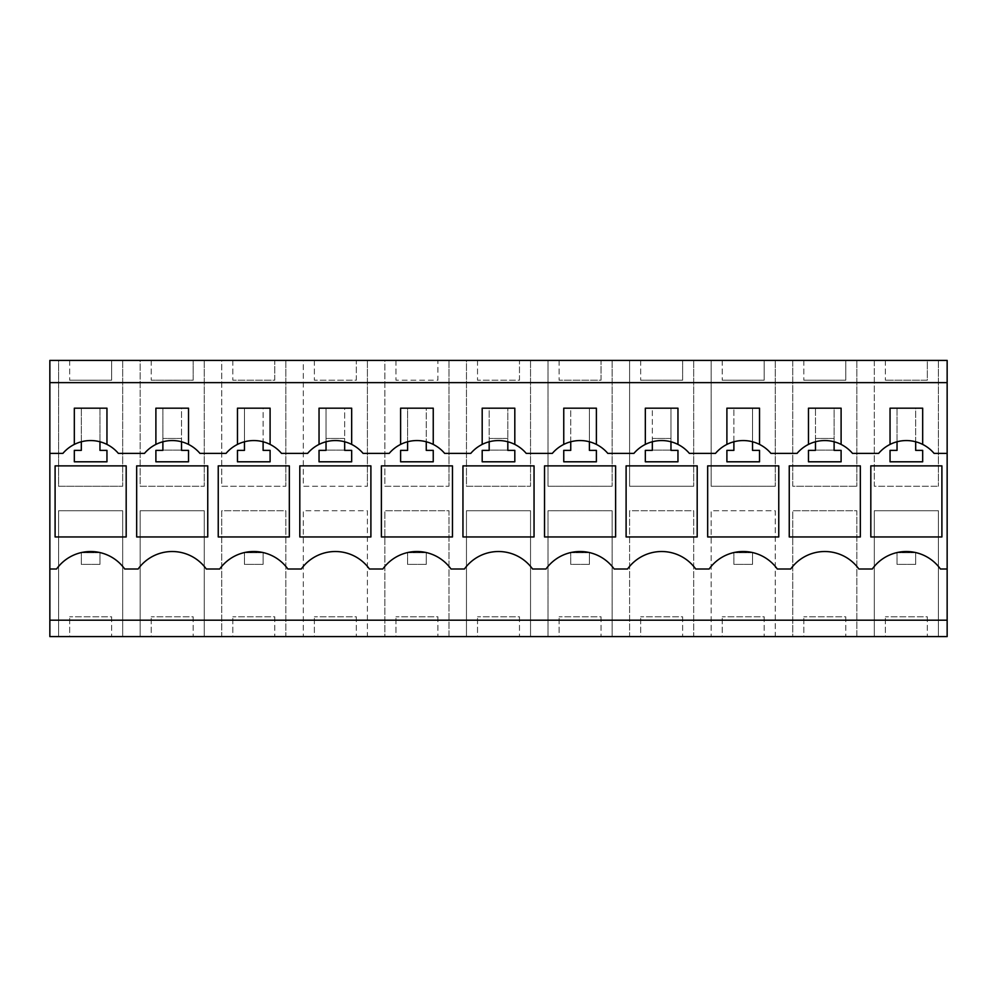 <?xml version="1.0" encoding="UTF-8"?>
<svg xmlns="http://www.w3.org/2000/svg" width="997" height="997" viewBox="0 0 997 997"><rect width="100%" height="100%" fill="white"/><g stroke="black" fill="none" stroke-linecap="round" stroke-linejoin="round"><path stroke-width="0.75" stroke-dasharray="4.99 3.74" d="M49.85 360.403L49.85 636.597L58.586 636.597L58.586 510.738L122.681 510.738L122.681 636.597L140.166 636.597L140.166 510.738L204.26 510.738L204.26 636.597L221.733 636.597L221.733 510.738L285.827 510.738L285.827 636.597L303.312 636.597L303.312 510.738L367.407 510.738L367.407 636.597L384.879 636.597L384.879 510.738L448.974 510.738L448.974 636.597L466.459 636.597L466.459 510.738L530.541 510.738L530.541 636.597L548.026 636.597L548.026 510.738L612.121 510.738L612.121 636.597L629.593 636.597L629.593 510.738L693.688 510.738L693.688 636.597L711.173 636.597L711.173 510.738L775.267 510.738L775.267 636.597L792.74 636.597L792.74 510.738L856.834 510.738L856.834 636.597L874.319 636.597L874.319 510.738L938.414 510.738L938.414 636.597L947.15 636.597L947.15 360.403L927.335 360.403L927.335 380.218L885.386 380.218L927.335 380.218L927.335 360.403L874.319 360.403L874.319 486.262L938.414 486.262L874.319 486.262L874.319 360.403L845.768 360.403L845.768 380.218L803.819 380.218L845.768 380.218L845.768 360.403L792.74 360.403L792.74 486.262L856.834 486.262L792.74 486.262L792.74 360.403L764.188 360.403L764.188 380.218L722.239 380.218L764.188 380.218L764.188 360.403L711.173 360.403L711.173 486.262L775.267 486.262L711.173 486.262L711.173 360.403L682.621 360.403L682.621 380.218L640.672 380.218L682.621 380.218L682.621 360.403L629.593 360.403L629.593 486.262L693.688 486.262L629.593 486.262L629.593 360.403L601.054 360.403L601.054 380.218L559.093 380.218L601.054 380.218L601.054 360.403L548.026 360.403L548.026 486.262L612.121 486.262L548.026 486.262L548.026 360.403L519.474 360.403L519.474 380.218L477.526 380.218L519.474 380.218L519.474 360.403L466.459 360.403L466.459 486.262L530.541 486.262L466.459 486.262L466.459 360.403L437.907 360.403L437.907 380.218L395.946 380.218L437.907 380.218L437.907 360.403L384.879 360.403L384.879 486.262L448.974 486.262L384.879 486.262L384.879 360.403L356.328 360.403L356.328 380.218L314.379 380.218L356.328 380.218L356.328 360.403L303.312 360.403L303.312 486.262L367.407 486.262L303.312 486.262L303.312 360.403L274.761 360.403L274.761 380.218L232.812 380.218L274.761 380.218L274.761 360.403L221.733 360.403L221.733 486.262L285.827 486.262L221.733 486.262L221.733 360.403L193.181 360.403L193.181 380.218L151.232 380.218L193.181 380.218L193.181 360.403L140.166 360.403L140.166 486.262L204.26 486.262L140.166 486.262L140.166 360.403L111.614 360.403L111.614 380.218L69.665 380.218L111.614 380.218L111.614 360.403L58.586 360.403L58.586 486.262L122.681 486.262L58.586 486.262L58.586 360.403L49.85 360.403M947.15 453.373L934.089 453.373A36.391 36.391 0 0 0 915.682 441.771L915.682 408.184L897.038 408.184L897.038 441.771A36.391 36.391 0 0 0 878.644 453.373L852.51 453.373A36.391 36.391 0 0 0 834.115 441.771L834.115 408.184L815.471 408.184L815.471 441.771A36.391 36.391 0 0 0 797.064 453.373L770.943 453.373A36.391 36.391 0 0 0 752.536 441.771L752.536 408.184L733.892 408.184L733.892 441.771A36.391 36.391 0 0 0 715.497 453.373L689.363 453.373A36.391 36.391 0 0 0 670.969 441.771L670.969 408.184L652.325 408.184L652.325 441.771A36.391 36.391 0 0 0 633.918 453.373L607.796 453.373A36.391 36.391 0 0 0 589.401 441.771L589.401 408.184L570.745 408.184L570.745 441.771A36.391 36.391 0 0 0 552.35 453.373L526.217 453.373A36.391 36.391 0 0 0 507.822 441.771L507.822 408.184L489.178 408.184L489.178 441.771A36.391 36.391 0 0 0 470.783 453.373L444.65 453.373A36.391 36.391 0 0 0 426.255 441.771L426.255 408.184L407.599 408.184L407.599 441.771A36.391 36.391 0 0 0 389.204 453.373L363.082 453.373A36.391 36.391 0 0 0 344.675 441.771L344.675 408.184L326.031 408.184L326.031 441.771A36.391 36.391 0 0 0 307.637 453.373L281.503 453.373A36.391 36.391 0 0 0 263.108 441.771L263.108 408.184L244.464 408.184L244.464 441.771A36.391 36.391 0 0 0 226.057 453.373L199.936 453.373A36.391 36.391 0 0 0 181.529 441.771L181.529 408.184L162.885 408.184L162.885 441.771A36.391 36.391 0 0 0 144.49 453.373L118.356 453.373A36.391 36.391 0 0 0 99.962 441.771L99.962 408.184L106.953 408.184L106.953 444.413A36.391 36.391 0 0 0 99.962 441.771L99.962 408.184L81.318 408.184L81.318 441.771A36.391 36.391 0 0 0 62.911 453.373L49.85 453.373M49.85 382.636L947.15 382.636M122.681 360.403L122.681 486.262L122.681 360.403M204.26 360.403L204.26 486.262L204.26 360.403M285.827 360.403L285.827 486.262L285.827 360.403M367.407 360.403L367.407 486.262L367.407 360.403M448.974 360.403L448.974 486.262L448.974 360.403M530.541 360.403L530.541 486.262L530.541 360.403M612.121 360.403L612.121 486.262L612.121 360.403M693.688 360.403L693.688 486.262L693.688 360.403M775.267 360.403L775.267 486.262L775.267 360.403M856.834 360.403L856.834 486.262L856.834 360.403M938.414 360.403L938.414 486.262L938.414 360.403M69.665 636.597L58.586 636.597L58.586 510.738L122.681 510.738L122.681 636.597L69.665 636.597L69.665 616.782L69.665 636.597M151.232 636.597L140.166 636.597L140.166 510.738L204.26 510.738L204.26 636.597L151.232 636.597L151.232 616.782L151.232 636.597M232.812 636.597L221.733 636.597L221.733 510.738L285.827 510.738L285.827 636.597L232.812 636.597L232.812 616.782L232.812 636.597M314.379 636.597L303.312 636.597L303.312 510.738L367.407 510.738L367.407 636.597L314.379 636.597L314.379 616.782L314.379 636.597M395.946 636.597L384.879 636.597L384.879 510.738L448.974 510.738L448.974 636.597L395.946 636.597L395.946 616.782L395.946 636.597M477.526 636.597L466.459 636.597L466.459 510.738L530.541 510.738L530.541 636.597L477.526 636.597L477.526 616.782L477.526 636.597M559.093 636.597L548.026 636.597L548.026 510.738L612.121 510.738L612.121 636.597L559.093 636.597L559.093 616.782L559.093 636.597M640.672 636.597L629.593 636.597L629.593 510.738L693.688 510.738L693.688 636.597L640.672 636.597L640.672 616.782L640.672 636.597M722.239 636.597L711.173 636.597L711.173 510.738L775.267 510.738L775.267 636.597L722.239 636.597L722.239 616.782L722.239 636.597M803.819 636.597L792.74 636.597L792.74 510.738L856.834 510.738L856.834 636.597L803.819 636.597L803.819 616.782L803.819 636.597M885.386 636.597L874.319 636.597L874.319 510.738L938.414 510.738L938.414 636.597L885.386 636.597L885.386 616.782L885.386 636.597M49.85 620.196L947.15 620.196M49.85 569L56.567 569A41.949 41.949 0 0 1 124.712 569L138.134 569A41.949 41.949 0 0 1 206.279 569L219.701 569A41.949 41.949 0 0 1 287.859 569L301.281 569A41.949 41.949 0 0 1 369.426 569L382.848 569A41.949 41.949 0 0 1 451.005 569L464.428 569A41.949 41.949 0 0 1 532.572 569L545.995 569A41.949 41.949 0 0 1 614.152 569L627.574 569A41.949 41.949 0 0 1 695.719 569L709.141 569A41.949 41.949 0 0 1 777.299 569L790.721 569A41.949 41.949 0 0 1 858.866 569L872.288 569A41.949 41.949 0 0 1 940.433 569L947.15 569M106.953 444.413A36.391 36.391 0 0 0 74.326 444.413A36.391 36.391 0 0 1 81.318 441.771L81.318 450.37L74.326 450.37L74.326 461.798L106.953 461.798L106.953 450.37L99.962 450.37L99.962 441.771M74.326 444.413L74.326 408.184L81.318 408.184L81.318 441.771M69.665 360.403L69.665 380.218L69.665 360.403M111.614 616.782L111.614 636.597L111.614 616.782L69.665 616.782L111.614 616.782M126.183 536.959L126.183 465.873L55.097 465.873L55.097 536.959L126.183 536.959M922.674 444.413A36.391 36.391 0 0 0 915.682 441.771L915.682 450.37L922.674 450.37L922.674 461.798L890.047 461.798L890.047 450.37L897.038 450.37L897.038 441.771A36.391 36.391 0 0 0 890.047 444.413A36.391 36.391 0 0 1 922.674 444.413L922.674 408.184L915.682 408.184L915.682 441.771M941.903 465.873L870.817 465.873L870.817 536.959L941.903 536.959L941.903 465.873M897.038 441.771L897.038 408.184L890.047 408.184L890.047 444.413M927.335 616.782L927.335 636.597L927.335 616.782L885.386 616.782L927.335 616.782M885.386 360.403L885.386 380.218L885.386 360.403M188.52 444.413A36.391 36.391 0 0 0 181.529 441.771L181.529 450.37L188.52 450.37L188.52 461.798L155.893 461.798L155.893 450.37L162.885 450.37L162.885 441.771A36.391 36.391 0 0 0 155.893 444.413A36.391 36.391 0 0 1 188.52 444.413L188.52 408.184L181.529 408.184L181.529 441.771M207.75 465.873L136.664 465.873L136.664 536.959L207.75 536.959L207.75 465.873M162.885 441.771L162.885 408.184L155.893 408.184L155.893 444.413M193.181 616.782L193.181 636.597L193.181 616.782L151.232 616.782L193.181 616.782M151.232 360.403L151.232 380.218L151.232 360.403M270.1 444.413A36.391 36.391 0 0 0 263.108 441.771L263.108 450.37L270.1 450.37L270.1 461.798L237.473 461.798L237.473 450.37L244.464 450.37L244.464 441.771A36.391 36.391 0 0 0 237.473 444.413A36.391 36.391 0 0 1 270.1 444.413L270.1 408.184L263.108 408.184L263.108 441.771M289.329 465.873L218.243 465.873L218.243 536.959L289.329 536.959L289.329 465.873M244.464 441.771L244.464 408.184L237.473 408.184L237.473 444.413M274.761 616.782L274.761 636.597L274.761 616.782L232.812 616.782L274.761 616.782M232.812 360.403L232.812 380.218L232.812 360.403M351.667 444.413A36.391 36.391 0 0 0 344.675 441.771L344.675 450.37L351.667 450.37L351.667 461.798L319.04 461.798L319.04 450.37L326.031 450.37L326.031 441.771A36.391 36.391 0 0 0 319.04 444.413A36.391 36.391 0 0 1 351.667 444.413L351.667 408.184L344.675 408.184L344.675 441.771M370.896 465.873L299.81 465.873L299.81 536.959L370.896 536.959L370.896 465.873M326.031 441.771L326.031 408.184L319.04 408.184L319.04 444.413M356.328 616.782L356.328 636.597L356.328 616.782L314.379 616.782L356.328 616.782M314.379 360.403L314.379 380.218L314.379 360.403M433.246 444.413A36.391 36.391 0 0 0 426.255 441.771L426.255 450.37L433.246 450.37L433.246 461.798L400.607 461.798L400.607 450.37L407.599 450.37L407.599 441.771A36.391 36.391 0 0 0 400.607 444.413A36.391 36.391 0 0 1 433.246 444.413L433.246 408.184L426.255 408.184L426.255 441.771M452.464 465.873L381.39 465.873L381.39 536.959L452.464 536.959L452.464 465.873M407.599 441.771L407.599 408.184L400.607 408.184L400.607 444.413M437.907 616.782L437.907 636.597L437.907 616.782L395.946 616.782L437.907 616.782M395.946 360.403L395.946 380.218L395.946 360.403M514.813 444.413A36.391 36.391 0 0 0 507.822 441.771L507.822 450.37L514.813 450.37L514.813 461.798L482.187 461.798L482.187 450.37L489.178 450.37L489.178 441.771A36.391 36.391 0 0 0 482.187 444.413A36.391 36.391 0 0 1 514.813 444.413L514.813 408.184L507.822 408.184L507.822 441.771M534.043 465.873L462.957 465.873L462.957 536.959L534.043 536.959L534.043 465.873M489.178 441.771L489.178 408.184L482.187 408.184L482.187 444.413M519.474 616.782L519.474 636.597L519.474 616.782L477.526 616.782L519.474 616.782M477.526 360.403L477.526 380.218L477.526 360.403M596.393 444.413A36.391 36.391 0 0 0 589.401 441.771L589.401 450.37L596.393 450.37L596.393 461.798L563.754 461.798L563.754 450.37L570.745 450.37L570.745 441.771A36.391 36.391 0 0 0 563.754 444.413A36.391 36.391 0 0 1 596.393 444.413L596.393 408.184L589.401 408.184L589.401 441.771M615.61 465.873L544.536 465.873L544.536 536.959L615.61 536.959L615.61 465.873M570.745 441.771L570.745 408.184L563.754 408.184L563.754 444.413M601.054 616.782L601.054 636.597L601.054 616.782L559.093 616.782L601.054 616.782M559.093 360.403L559.093 380.218L559.093 360.403M677.96 444.413A36.391 36.391 0 0 0 670.969 441.771L670.969 450.37L677.96 450.37L677.96 461.798L645.333 461.798L645.333 450.37L652.325 450.37L652.325 441.771A36.391 36.391 0 0 0 645.333 444.413A36.391 36.391 0 0 1 677.96 444.413L677.96 408.184L670.969 408.184L670.969 441.771M697.19 465.873L626.104 465.873L626.104 536.959L697.19 536.959L697.19 465.873M652.325 441.771L652.325 408.184L645.333 408.184L645.333 444.413M682.621 616.782L682.621 636.597L682.621 616.782L640.672 616.782L682.621 616.782M640.672 360.403L640.672 380.218L640.672 360.403M759.527 444.413A36.391 36.391 0 0 0 752.536 441.771L752.536 450.37L759.527 450.37L759.527 461.798L726.9 461.798L726.9 450.37L733.892 450.37L733.892 441.771A36.391 36.391 0 0 0 726.9 444.413A36.391 36.391 0 0 1 759.527 444.413L759.527 408.184L752.536 408.184L752.536 441.771M778.757 465.873L707.671 465.873L707.671 536.959L778.757 536.959L778.757 465.873M733.892 441.771L733.892 408.184L726.9 408.184L726.9 444.413M764.188 616.782L764.188 636.597L764.188 616.782L722.239 616.782L764.188 616.782M722.239 360.403L722.239 380.218L722.239 360.403M841.107 444.413A36.391 36.391 0 0 0 834.115 441.771L834.115 450.37L841.107 450.37L841.107 461.798L808.48 461.798L808.48 450.37L815.471 450.37L815.471 441.771A36.391 36.391 0 0 0 808.48 444.413A36.391 36.391 0 0 1 841.107 444.413L841.107 408.184L834.115 408.184L834.115 441.771M860.336 465.873L789.25 465.873L789.25 536.959L860.336 536.959L860.336 465.873M815.471 441.771L815.471 408.184L808.48 408.184L808.48 444.413M845.768 616.782L845.768 636.597L845.768 616.782L803.819 616.782L845.768 616.782M803.819 360.403L803.819 380.218L803.819 360.403M99.962 552.724L81.318 552.724L81.318 564.377L99.962 564.377L81.318 564.377L81.318 552.724L99.962 552.724L99.962 564.377L99.962 552.724M263.108 552.724L244.464 552.724L244.464 564.377L263.108 564.377L244.464 564.377L244.464 552.724L263.108 552.724L263.108 564.377L263.108 552.724M426.255 552.724L407.599 552.724L407.599 564.377L426.255 564.377L407.599 564.377L407.599 552.724L426.255 552.724L426.255 564.377L426.255 552.724M589.401 552.724L570.745 552.724L570.745 564.377L589.401 564.377L570.745 564.377L570.745 552.724L589.401 552.724L589.401 564.377L589.401 552.724M752.536 552.724L733.892 552.724L733.892 564.377L752.536 564.377L733.892 564.377L733.892 552.724L752.536 552.724L752.536 564.377L752.536 552.724M915.682 552.724L897.038 552.724L897.038 564.377L915.682 564.377L897.038 564.377L897.038 552.724L915.682 552.724L915.682 564.377L915.682 552.724M181.529 438.456L162.885 438.456L162.885 450.108L181.529 450.108L162.885 450.108L162.885 438.456L181.529 438.456L181.529 450.108L181.529 438.456M344.675 438.456L326.031 438.456L326.031 450.108L344.675 450.108L326.031 450.108L326.031 438.456L344.675 438.456L344.675 450.108L344.675 438.456M507.822 438.456L489.178 438.456L489.178 450.108L507.822 450.108L489.178 450.108L489.178 438.456L507.822 438.456L507.822 450.108L507.822 438.456M670.969 438.456L652.325 438.456L652.325 450.108L670.969 450.108L652.325 450.108L652.325 438.456L670.969 438.456L670.969 450.108L670.969 438.456M834.115 438.456L815.471 438.456L815.471 450.108L834.115 450.108L815.471 450.108L815.471 438.456L834.115 438.456L834.115 450.108L834.115 438.456"/><path stroke-width="1.5" d="M49.85 382.636L947.15 382.636L947.15 360.403L49.85 360.403L49.85 636.597L947.15 636.597L947.15 620.196L49.85 620.196M947.15 382.636L947.15 620.196M49.85 569L56.567 569A41.949 41.949 0 0 1 124.712 569L138.134 569A41.949 41.949 0 0 1 206.279 569L219.701 569A41.949 41.949 0 0 1 287.859 569L301.281 569A41.949 41.949 0 0 1 369.426 569L382.848 569A41.949 41.949 0 0 1 451.005 569L464.428 569A41.949 41.949 0 0 1 532.572 569L545.995 569A41.949 41.949 0 0 1 614.152 569L627.574 569A41.949 41.949 0 0 1 695.719 569L709.141 569A41.949 41.949 0 0 1 777.299 569L790.721 569A41.949 41.949 0 0 1 858.866 569L872.288 569A41.949 41.949 0 0 1 940.433 569L947.15 569M49.85 453.373L62.911 453.373A36.391 36.391 0 0 1 81.318 441.771L81.318 450.37L74.326 450.37L74.326 461.798L106.953 461.798L106.953 450.37L99.962 450.37L99.962 441.771A36.391 36.391 0 0 1 118.356 453.373L144.49 453.373A36.391 36.391 0 0 1 162.885 441.771L162.885 450.37L155.893 450.37L155.893 461.798L188.52 461.798L188.52 450.37L181.529 450.37L181.529 441.771A36.391 36.391 0 0 1 199.936 453.373L226.057 453.373A36.391 36.391 0 0 1 244.464 441.771L244.464 450.37L237.473 450.37L237.473 461.798L270.1 461.798L270.1 450.37L263.108 450.37L263.108 441.771A36.391 36.391 0 0 1 281.503 453.373L307.637 453.373A36.391 36.391 0 0 1 326.031 441.771L326.031 450.37L319.04 450.37L319.04 461.798L351.667 461.798L351.667 450.37L344.675 450.37L344.675 441.771A36.391 36.391 0 0 1 363.082 453.373L389.204 453.373A36.391 36.391 0 0 1 407.599 441.771L407.599 450.37L400.607 450.37L400.607 461.798L433.246 461.798L433.246 450.37L426.255 450.37L426.255 441.771A36.391 36.391 0 0 1 444.65 453.373L470.783 453.373A36.391 36.391 0 0 1 489.178 441.771L489.178 450.37L482.187 450.37L482.187 461.798L514.813 461.798L514.813 450.37L507.822 450.37L507.822 441.771A36.391 36.391 0 0 1 526.217 453.373L552.35 453.373A36.391 36.391 0 0 1 570.745 441.771L570.745 450.37L563.754 450.37L563.754 461.798L596.393 461.798L596.393 450.37L589.401 450.37L589.401 441.771A36.391 36.391 0 0 1 607.796 453.373L633.918 453.373A36.391 36.391 0 0 1 652.325 441.771L652.325 450.37L645.333 450.37L645.333 461.798L677.96 461.798L677.96 450.37L670.969 450.37L670.969 441.771A36.391 36.391 0 0 1 689.363 453.373L715.497 453.373A36.391 36.391 0 0 1 733.892 441.771L733.892 450.37L726.9 450.37L726.9 461.798L759.527 461.798L759.527 450.37L752.536 450.37L752.536 441.771A36.391 36.391 0 0 1 770.943 453.373L797.064 453.373A36.391 36.391 0 0 1 815.471 441.771L815.471 450.37L808.48 450.37L808.48 461.798L841.107 461.798L841.107 450.37L834.115 450.37L834.115 441.771A36.391 36.391 0 0 1 852.51 453.373L878.644 453.373A36.391 36.391 0 0 1 897.038 441.771L897.038 450.37L890.047 450.37L890.047 461.798L922.674 461.798L922.674 450.37L915.682 450.37L915.682 441.771A36.391 36.391 0 0 1 934.089 453.373L947.15 453.373M55.097 536.959L55.097 465.873L126.183 465.873L126.183 536.959L55.097 536.959M452.464 536.959L381.39 536.959L381.39 465.873L452.464 465.873L452.464 536.959M370.896 536.959L370.896 465.873L299.81 465.873L299.81 536.959L370.896 536.959M778.757 465.873L707.671 465.873L707.671 536.959L778.757 536.959L778.757 465.873M289.329 536.959L218.243 536.959L218.243 465.873L289.329 465.873L289.329 536.959M462.957 536.959L462.957 465.873L534.043 465.873L534.043 536.959L462.957 536.959M615.61 465.873L544.536 465.873L544.536 536.959L615.61 536.959L615.61 465.873M697.19 465.873L626.104 465.873L626.104 536.959L697.19 536.959L697.19 465.873M941.903 536.959L941.903 465.873L870.817 465.873L870.817 536.959L941.903 536.959M207.75 536.959L207.75 465.873L136.664 465.873L136.664 536.959L207.75 536.959M860.336 536.959L860.336 465.873L789.25 465.873L789.25 536.959L860.336 536.959M99.962 441.771A36.391 36.391 0 0 0 81.318 441.771M106.953 444.413L106.953 408.184L74.326 408.184L74.326 444.413M915.682 441.771A36.391 36.391 0 0 0 897.038 441.771M890.047 444.413L890.047 408.184L922.674 408.184L922.674 444.413M181.529 441.771A36.391 36.391 0 0 0 162.885 441.771M155.893 444.413L155.893 408.184L188.52 408.184L188.52 444.413M263.108 441.771A36.391 36.391 0 0 0 244.464 441.771M237.473 444.413L237.473 408.184L270.1 408.184L270.1 444.413M344.675 441.771A36.391 36.391 0 0 0 326.031 441.771M319.04 444.413L319.04 408.184L351.667 408.184L351.667 444.413M426.255 441.771A36.391 36.391 0 0 0 407.599 441.771M400.607 444.413L400.607 408.184L433.246 408.184L433.246 444.413M507.822 441.771A36.391 36.391 0 0 0 489.178 441.771M482.187 444.413L482.187 408.184L514.813 408.184L514.813 444.413M589.401 441.771A36.391 36.391 0 0 0 570.745 441.771M563.754 444.413L563.754 408.184L596.393 408.184L596.393 444.413M670.969 441.771A36.391 36.391 0 0 0 652.325 441.771M645.333 444.413L645.333 408.184L677.96 408.184L677.96 444.413M752.536 441.771A36.391 36.391 0 0 0 733.892 441.771M726.9 444.413L726.9 408.184L759.527 408.184L759.527 444.413M834.115 441.771A36.391 36.391 0 0 0 815.471 441.771M808.48 444.413L808.48 408.184L841.107 408.184L841.107 444.413"/></g></svg>

